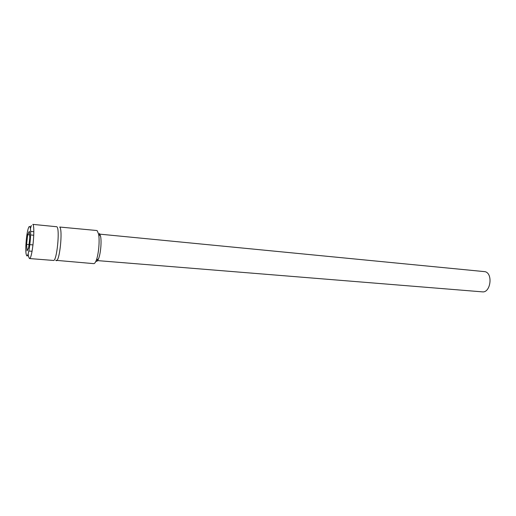 <?xml version="1.0" encoding="UTF-8"?>
<svg xmlns="http://www.w3.org/2000/svg" width="516" height="516" viewBox="0 0 516 516"><rect width="100%" height="100%" fill="white"/><g stroke="black" fill="none" stroke-linecap="round" stroke-linejoin="round"><path stroke-width="0.77" d="M27.69 234.677L26.593 244.358L27.064 250.853L28.67 247.635L29.793 237.766L29.289 231.303L27.69 234.677L29.567 234.851M30.592 231.426L33.811 231.736M30.605 234.948L33.766 235.244M26.593 244.358L29.019 244.571M29.883 244.642L33.024 244.919M28.851 251.002L32.076 251.266M29.818 226.666C29.386 226.131 28.89 226.679 28.328 228.317C26.542 233.29 25.187 248.493 26.071 253.704L26.548 255.446C28.715 260.109 32.256 229.136 29.818 226.666M32.824 224.376L56.883 226.756C60.114 229.162 56.766 261.76 53.438 260.445L29.406 258.542C32.198 259.832 35.52 226.756 32.824 224.376M31.366 225.486L30.38 228.672M28.148 253.717L28.386 256.123L29.406 258.542M99.923 234.161L485.214 271.693C493.244 273.79 490.464 293.107 482.331 291.856L97.569 260.612M99.311 234.264L100.085 235.677M97.995 259.148L96.286 260.47M99.414 233.451L100.562 236.205C101.736 241.507 100.646 253.704 98.55 258.716C97.627 260.98 96.756 261.786 95.944 261.122M56.244 260.67C59.637 261.986 62.984 229.439 59.688 227.034L96.692 230.504L97.221 230.749L98.55 233.98C99.917 240.217 98.633 254.652 96.182 260.548C95.344 262.644 94.531 263.676 93.738 263.637L55.702 260.303M27.522 255.22L28.386 256.123M30.025 227.085L31.037 226.343M100.562 236.205L98.55 233.98M98.55 258.716L96.182 260.548"/></g></svg>
